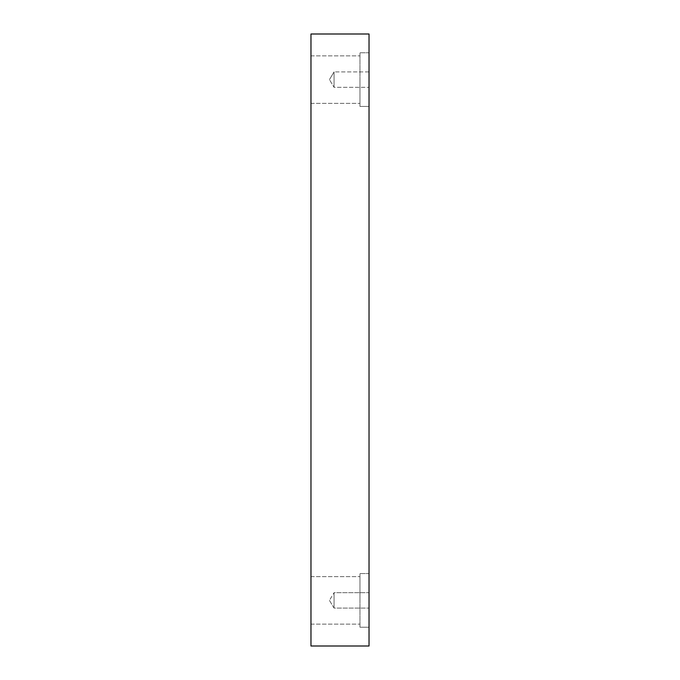 <?xml version="1.0" encoding="UTF-8"?>
<svg xmlns="http://www.w3.org/2000/svg" width="680" height="680" viewBox="0 0 680 680"><rect width="100%" height="100%" fill="white"/><g stroke="black" fill="none" stroke-linecap="round" stroke-linejoin="round"><path stroke-width="0.51" stroke-dasharray="3.4 2.55" d="M369.027 646L310.973 646L310.973 34L369.027 34L369.027 646M334.067 87.312L334.067 71.918L334.067 87.312L334.067 71.918L369.027 71.918L369.027 87.312L369.027 71.918L369.027 87.312L369.027 71.918L334.067 71.918L334.067 87.312L369.027 87.312L334.067 87.312L329.443 79.611L334.067 87.312M310.973 79.611L310.973 103.36L310.973 79.611M310.973 600.389L310.973 576.64L310.973 600.389M369.027 592.688L369.027 608.082L369.027 592.688L369.027 608.082L369.027 592.688L334.067 592.688L334.067 608.082L334.067 592.688L334.067 608.082L334.067 592.688L369.027 592.688M369.027 52.785L369.027 106.445L369.027 52.785L369.027 106.445L369.027 52.785L359.966 52.785L359.966 106.445L359.966 52.785L359.966 106.445L359.966 52.785L369.027 52.785M369.027 573.554L369.027 627.215L369.027 573.554L369.027 627.215L369.027 573.554L359.966 573.554L359.966 627.215L359.966 573.554L359.966 627.215L359.966 573.554L369.027 573.554M359.966 600.389L359.966 576.64L359.966 600.389M359.966 79.611L359.966 103.36L359.966 79.611M329.443 600.389L334.067 608.082L369.027 608.082L334.067 608.082L329.443 600.389L334.067 592.688L329.443 600.389M329.443 79.611L334.067 71.918L329.443 79.611M310.973 624.138L359.966 624.138L310.973 624.138M310.973 576.64L359.966 576.64L310.973 576.64M359.966 627.215L369.027 627.215L359.966 627.215M310.973 103.36L359.966 103.36L310.973 103.36M310.973 55.862L359.966 55.862L310.973 55.862M359.966 106.445L369.027 106.445L359.966 106.445"/><path stroke-width="1.02" d="M369.027 646L310.973 646L310.973 34L369.027 34L369.027 646"/></g></svg>
